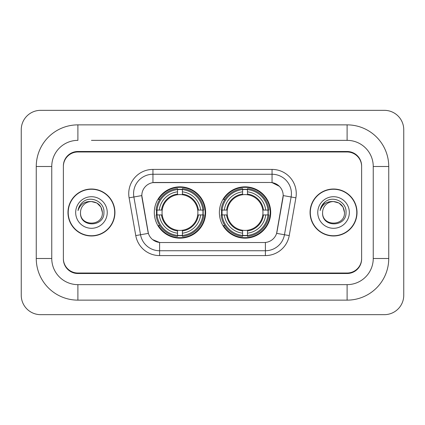 <?xml version="1.0" encoding="UTF-8"?>
<svg xmlns="http://www.w3.org/2000/svg" width="425" height="425" viewBox="0 0 425 425"><rect width="100%" height="100%" fill="white"/><g stroke="black" fill="none" stroke-linecap="round" stroke-linejoin="round"><path stroke-width="0.64" d="M219.374 212.5A25.659 25.659 0 0 0 245.039 238.159A25.659 25.659 0 0 0 270.698 212.5A25.659 25.659 0 0 0 245.039 186.841A25.659 25.659 0 0 0 219.374 212.5M154.302 212.5A25.659 25.659 0 0 0 179.961 238.159A25.659 25.659 0 0 0 205.626 212.5A25.659 25.659 0 0 0 179.961 186.841A25.659 25.659 0 0 0 154.302 212.5M141.812 195.553A13.074 13.074 0 0 0 142.008 197.822L147.985 231.715A13.074 13.074 0 0 0 160.857 242.521L264.143 242.521A13.074 13.074 0 0 0 277.015 231.715L282.992 197.822A13.074 13.074 0 0 0 270.119 182.479L154.881 182.479A13.074 13.074 0 0 0 141.812 195.553L141.955 193.619M156.607 214.923A23.481 23.481 0 0 1 156.607 210.077M221.68 214.923A23.481 23.481 0 0 1 221.68 210.077M91.455 140.356L347.103 140.356L91.455 140.356M388.742 166.504L373.246 166.504L373.246 258.496L373.246 166.504A26.148 26.148 0 0 0 347.103 140.356L347.103 124.865L77.897 124.865A41.639 41.639 0 0 0 36.258 166.504L36.258 258.496A41.639 41.639 0 0 0 77.897 300.135L347.103 300.135A41.639 41.639 0 0 0 388.742 258.496L388.742 166.504A41.639 41.639 0 0 0 347.103 124.865M347.103 300.135L347.103 284.644L77.897 284.644L347.103 284.644A26.148 26.148 0 0 0 373.246 258.496L388.742 258.496M36.258 258.496L51.754 258.496L51.754 166.504L51.754 258.496A26.148 26.148 0 0 0 77.897 284.644L77.897 300.135M347.103 151.98L77.897 151.98A14.524 14.524 0 0 0 63.373 166.504L63.373 258.496A14.524 14.524 0 0 0 77.897 273.02L347.103 273.02A14.524 14.524 0 0 0 361.627 258.496L361.627 166.504A14.524 14.524 0 0 0 347.103 151.98M77.897 124.865L77.897 140.356A26.148 26.148 0 0 0 51.754 166.504L36.258 166.504M403.75 129.705A19.369 19.369 0 0 0 384.381 110.341L40.619 110.341A19.369 19.369 0 0 0 21.25 129.705L21.25 295.295A19.369 19.369 0 0 0 40.619 314.659L384.381 314.659A19.369 19.369 0 0 0 403.75 295.295L403.75 129.705M67.973 212.5A23.481 23.481 0 0 0 91.455 235.981A23.481 23.481 0 0 0 114.936 212.5A23.481 23.481 0 0 0 91.455 189.019A23.481 23.481 0 0 0 67.973 212.5M310.064 212.5A23.481 23.481 0 0 0 333.545 235.981A23.481 23.481 0 0 0 357.027 212.5A23.481 23.481 0 0 0 333.545 189.019A23.481 23.481 0 0 0 310.064 212.5M152.947 169.41L272.053 169.41A24.209 24.209 0 0 1 295.896 197.822L289.234 235.588A24.209 24.209 0 0 1 265.397 255.59L159.603 255.59A24.209 24.209 0 0 1 135.766 235.588L129.104 197.822A24.209 24.209 0 0 1 152.947 169.41L152.947 174.25L272.053 174.25A19.369 19.369 0 0 1 291.125 196.982L284.468 234.743A19.369 19.369 0 0 1 265.397 250.75L159.603 250.75A19.369 19.369 0 0 1 140.532 234.743L133.875 196.982A19.369 19.369 0 0 1 152.947 174.25L152.947 182.628L270.119 182.479L272.053 182.628L279.358 186.309M264.143 242.521L160.857 242.521M159.603 255.59L159.603 242.457L152.628 239.604M291.125 196.982L283.188 195.58L276.611 233.362L284.468 234.743L291.125 196.982L295.896 197.822M135.766 235.588L148.389 233.362L141.812 195.58L133.875 196.982A19.369 19.369 0 0 1 133.577 193.619M277.015 231.715L276.935 232.13M148.065 232.13L147.985 231.715M361.627 166.021A14.524 14.524 0 0 0 347.103 151.491L77.897 151.491A14.524 14.524 0 0 0 63.373 166.021L63.373 258.979A14.524 14.524 0 0 0 77.897 273.509L347.103 273.509A14.524 14.524 0 0 0 361.627 258.979L361.627 166.504M63.373 166.021L63.373 166.504M63.373 258.496L63.373 258.979M361.627 258.979L361.627 258.496M102.398 212.5C103.073 226.621 79.842 226.621 80.511 212.5C79.491 227.8 104.428 227.444 103.934 212.5C104.784 202.034 91.189 195.25 83.135 201.785C80.288 204.064 78.588 206.996 78.025 210.582C80.277 204.159 84.756 201.153 91.455 201.556L96.927 203.023L100.932 207.028L102.398 212.5C103.073 226.621 79.842 226.621 80.511 212.5C79.842 226.621 103.073 226.621 102.398 212.5L100.932 207.028L96.927 203.023L91.455 201.556L96.927 203.023L100.932 207.028L102.398 212.5L100.932 207.028L96.927 203.023L91.455 201.556L96.927 203.023L100.932 207.028L102.398 212.5C101.75 205.849 98.101 202.204 91.455 201.556A10.944 10.944 0 0 0 80.511 212.5M114.697 212.5A23.242 23.242 0 0 0 91.455 189.258A23.242 23.242 0 0 0 68.218 212.5A23.242 23.242 0 0 0 91.455 235.742A23.242 23.242 0 0 0 114.697 212.5M75.671 212.5A15.789 15.789 0 0 0 91.455 228.289A15.789 15.789 0 0 0 107.243 212.5A15.789 15.789 0 0 0 91.455 196.711A15.789 15.789 0 0 0 75.671 212.5M79.629 205.854L79.788 205.578M344.489 212.5C345.158 226.621 321.927 226.621 322.602 212.5C321.582 227.8 346.518 227.444 346.024 212.5C346.869 202.034 333.274 195.25 325.226 201.785C322.378 204.064 320.673 206.996 320.115 210.582C322.368 204.159 326.846 201.153 333.545 201.556L339.017 203.023L343.023 207.028L344.489 212.5C345.158 226.621 321.927 226.621 322.602 212.5C321.927 226.621 345.158 226.621 344.489 212.5L343.023 207.028L339.017 203.023L333.545 201.556L339.017 203.023L343.023 207.028L344.489 212.5L343.023 207.028L339.017 203.023L333.545 201.556L339.017 203.023L343.023 207.028L344.489 212.5C343.841 205.849 340.191 202.204 333.545 201.556A10.944 10.944 0 0 0 322.602 212.5M356.782 212.5A23.242 23.242 0 0 0 333.545 189.258A23.242 23.242 0 0 0 310.303 212.5A23.242 23.242 0 0 0 333.545 235.742A23.242 23.242 0 0 0 356.782 212.5M317.757 212.5A15.789 15.789 0 0 0 333.545 228.289A15.789 15.789 0 0 0 349.329 212.5A15.789 15.789 0 0 0 333.545 196.711A15.789 15.789 0 0 0 317.757 212.5M321.72 205.854L325.215 201.79M182.383 235.418L182.383 236.39A24.018 24.018 0 0 0 203.857 214.923L202.884 214.923A23.046 23.046 0 0 1 182.383 235.418L182.383 233.176A20.82 20.82 0 0 0 200.643 214.923L197.715 214.923A17.914 17.914 0 0 0 182.383 194.751L182.383 189.582A23.046 23.046 0 0 1 202.884 210.077L203.857 210.077A24.018 24.018 0 0 0 182.383 188.61L182.383 189.582M157.043 214.923L156.071 214.923A24.018 24.018 0 0 0 177.544 236.39L177.544 235.418A23.046 23.046 0 0 1 157.043 214.923L159.285 214.923A20.82 20.82 0 0 0 177.544 233.176L177.544 230.249A17.914 17.914 0 0 0 197.715 214.923L198.427 214.923A18.626 18.626 0 0 1 182.383 230.966L182.383 233.176M177.544 189.582L177.544 188.61A24.018 24.018 0 0 0 156.071 210.077L157.043 210.077A23.046 23.046 0 0 1 177.544 189.582L177.544 191.824A20.82 20.82 0 0 0 159.285 210.077L162.212 210.077A17.914 17.914 0 0 0 177.544 230.249L177.544 230.966A18.626 18.626 0 0 1 161.5 214.923L159.285 214.923M157.091 214.923A22.998 22.998 0 0 1 157.091 210.077M182.383 189.63A22.998 22.998 0 0 0 177.544 189.63M202.837 210.077A22.998 22.998 0 0 1 202.837 214.923M202.884 210.077L200.643 210.077A20.82 20.82 0 0 0 182.383 191.824M200.643 214.923L202.884 214.923M177.544 233.176L177.544 235.418M197.715 210.077L200.643 210.077M182.383 230.281L182.383 230.966M177.544 230.249A17.914 17.914 0 0 1 162.212 214.923L161.5 214.923M182.383 235.37A22.998 22.998 0 0 1 177.544 235.37M159.285 210.077L157.043 210.077M177.544 194.719L177.544 191.824M182.383 194.751A17.914 17.914 0 0 0 162.212 210.077L161.5 210.077A18.626 18.626 0 0 1 177.544 194.034M182.383 194.719L182.383 194.034A18.626 18.626 0 0 1 198.427 210.077M159.816 199.426L158.445 199.426A25.176 25.176 0 0 1 205.142 212.5A25.176 25.176 0 0 1 158.445 225.574L159.816 225.574M247.456 235.418L247.456 236.39A24.018 24.018 0 0 0 268.929 214.923L267.957 214.923A23.046 23.046 0 0 1 247.456 235.418L247.456 233.176A20.82 20.82 0 0 0 265.715 214.923L262.788 214.923A17.914 17.914 0 0 0 247.456 194.751L247.456 189.582A23.046 23.046 0 0 1 267.957 210.077L268.929 210.077A24.018 24.018 0 0 0 247.456 188.61L247.456 189.582M222.116 214.923L221.143 214.923A24.018 24.018 0 0 0 242.617 236.39L242.617 235.418A23.046 23.046 0 0 1 222.116 214.923L224.357 214.923A20.82 20.82 0 0 0 242.617 233.176L242.617 230.249A17.914 17.914 0 0 0 262.788 214.923L263.5 214.923A18.626 18.626 0 0 1 247.456 230.966L247.456 233.176M242.617 189.582L242.617 188.61A24.018 24.018 0 0 0 221.143 210.077L222.116 210.077A23.046 23.046 0 0 1 242.617 189.582L242.617 191.824A20.82 20.82 0 0 0 224.357 210.077L227.285 210.077A17.914 17.914 0 0 0 242.617 230.249L242.617 230.966A18.626 18.626 0 0 1 226.573 214.923L224.357 214.923M222.163 214.923A22.998 22.998 0 0 1 222.163 210.077M247.456 189.63A22.998 22.998 0 0 0 242.617 189.63M267.909 210.077A22.998 22.998 0 0 1 267.909 214.923M267.957 210.077L265.715 210.077A20.82 20.82 0 0 0 247.456 191.824M265.715 214.923L267.957 214.923M242.617 233.176L242.617 235.418M262.788 210.077L265.715 210.077M247.456 230.281L247.456 230.966M242.617 230.249A17.914 17.914 0 0 1 227.285 214.923L226.573 214.923M247.456 235.37A22.998 22.998 0 0 1 242.617 235.37M224.357 210.077L222.116 210.077M242.617 194.719L242.617 191.824M247.456 194.751A17.914 17.914 0 0 0 227.285 210.077L226.573 210.077A18.626 18.626 0 0 1 242.617 194.034M247.456 194.719L247.456 194.034A18.626 18.626 0 0 1 263.5 210.077M224.894 199.426L223.518 199.426A25.176 25.176 0 0 1 270.215 212.5A25.176 25.176 0 0 1 223.518 225.574L224.894 225.574M272.053 169.41L272.053 182.628M265.397 242.457L265.397 255.59M129.104 197.822L133.875 196.982M284.468 234.743L289.234 235.588M182.383 230.249A17.914 17.914 0 0 0 197.715 214.923M177.544 235.588A23.216 23.216 0 0 0 182.383 235.588M203.049 214.923A23.216 23.216 0 0 0 203.049 210.077M182.383 189.412A23.216 23.216 0 0 0 177.544 189.412M247.456 230.249A17.914 17.914 0 0 0 262.788 214.923M242.617 235.588A23.216 23.216 0 0 0 247.456 235.588M268.127 214.923A23.216 23.216 0 0 0 268.127 210.077M247.456 189.412A23.216 23.216 0 0 0 242.617 189.412"/></g></svg>
